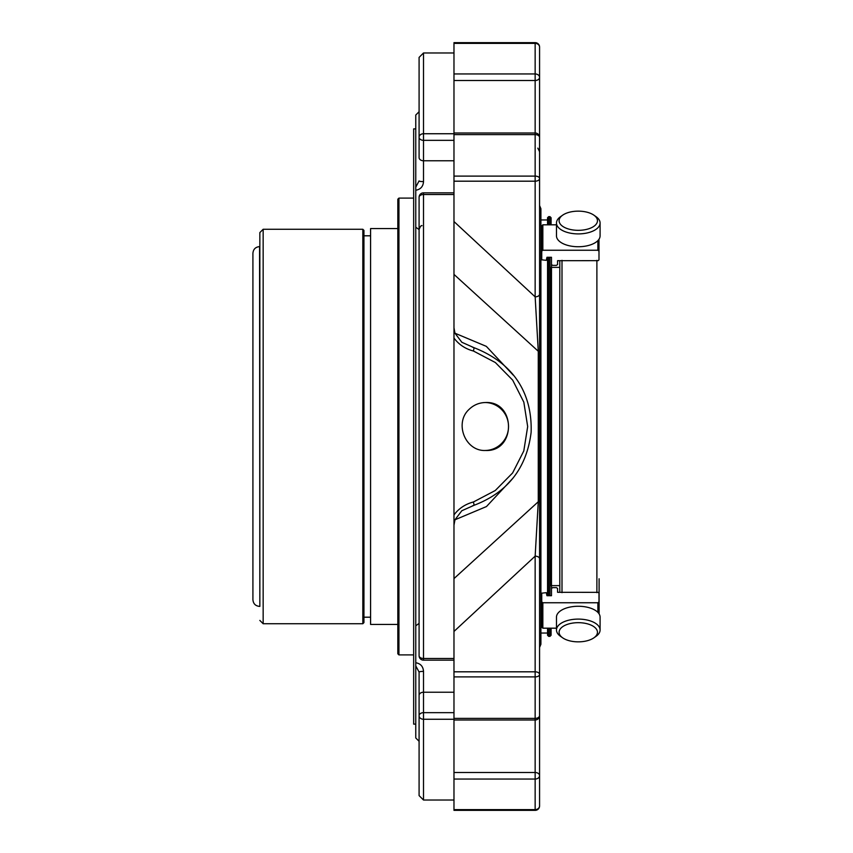 <?xml version="1.0" encoding="UTF-8"?>
<svg xmlns="http://www.w3.org/2000/svg" width="853" height="853" viewBox="0 0 853 853"><rect width="100%" height="100%" fill="white"/><g stroke="black" fill="none" stroke-linecap="round" stroke-linejoin="round"><path stroke-width="1.28" d="M599.105 578.771L599.105 613.925M474.076 347.725L473.468 351.031C465.418 348.93 458.925 344.612 453.977 338.087L453.977 327.765L454.958 333.214L461.836 342.266L474.076 347.725M539.576 635.304L539.576 674.478A4.425 2.666 180 0 0 535.151 671.812L535.151 676.898A4.425 2.42 0 0 0 539.576 674.478L539.576 715.571A4.425 2.826 180 0 1 535.151 718.397L535.151 719.996L453.977 719.996L453.977 525.235L454.958 519.786L461.814 510.744L474.108 505.275L473.468 501.969L495.262 490.528L512.61 472.957L523.795 450.949L527.676 426.564L523.827 402.168L512.674 380.129L495.348 362.525L473.468 351.031M469.129 409.333C473.735 404.919 479.205 402.648 485.56 402.52C516.14 401.07 516.14 451.93 485.56 450.48C465.258 451.557 453.988 423.024 469.129 409.333M453.977 525.235L453.977 338.087M453.977 514.913C458.882 508.409 465.375 504.091 473.468 501.969M453.977 133.74L423.514 133.74A4.425 3.476 180 0 0 419.09 137.205L419.09 57.396L423.514 52.971L423.514 160.769A4.425 3.135 180 0 1 419.09 157.634L419.09 111.711L415.763 115.038L415.763 187.148L419.09 180.9A4.425 0.704 180 0 0 423.514 181.614C423.152 186.54 420.572 189.419 415.763 190.251L415.763 187.148M419.09 157.634L419.09 137.205A4.425 3.135 0 0 0 423.514 140.34L453.977 140.34M419.09 197.267A4.425 2.751 0 0 1 423.514 194.516L423.514 192.842A4.425 4.425 0 0 0 419.09 197.267L419.09 655.733A4.425 4.425 0 0 0 423.514 660.158L423.514 658.484A4.425 2.751 180 0 1 419.09 655.733M453.977 692.231L423.514 692.231L423.514 712.66A4.425 3.135 180 0 0 419.09 715.795A4.425 3.476 0 0 0 423.514 719.26L423.514 712.66L453.977 712.66M453.977 800.029L423.514 800.029L419.09 795.604L419.09 672.1L415.763 665.852L415.763 662.749C420.561 663.57 423.152 666.449 423.514 671.386A4.425 0.704 180 0 0 419.09 672.1M453.977 789.42L453.977 786.754M539.576 695.366L539.576 775.633A4.425 3.135 180 0 0 535.151 772.498L535.151 779.045A4.425 3.412 -0 0 0 539.576 775.633L539.576 805.925A4.425 3.711 180 0 1 535.151 809.625L535.151 810.35L453.977 810.35L453.977 719.996M454.958 333.214L486.327 346.361L513.239 375.128M513.25 477.851L486.466 506.554L454.958 519.786M453.977 327.765L453.977 42.65L535.151 42.65L535.151 43.375A4.425 3.711 0 0 1 539.576 47.075L539.576 77.367A4.425 3.412 180 0 0 535.151 73.955L535.151 80.502A4.425 3.135 0 0 0 539.576 77.367L539.576 157.634M453.977 181.188L535.151 181.188A4.425 2.666 -0 0 0 539.576 178.522A4.425 2.42 180 0 0 535.151 176.102L535.151 296.855L538.275 351.255L453.977 274.399L453.977 221.545L535.151 296.855A4.425 2.666 0 0 0 539.576 294.189L539.576 674.478L539.576 647.427L540.909 644.271L540.909 208.729L539.576 205.573L539.576 558.811A4.425 2.666 0 0 0 535.151 556.145L453.977 631.455L453.977 578.601L538.275 501.745A4.425 1.152 0 0 0 539.576 500.935M453.977 671.812L535.151 671.812L535.151 556.145L538.275 501.745L538.275 351.255A4.425 1.152 0 0 1 539.576 352.065M539.576 217.696L539.576 137.429A4.425 4.425 0 0 0 535.151 133.004L535.151 134.603A4.425 2.826 0 0 1 539.576 137.429L539.576 294.189M415.763 190.251L415.763 227.197L419.09 229.596C420.22 226.514 421.211 225.213 422.032 225.672M415.763 662.749L415.763 625.803L419.09 623.404M415.763 625.803L415.763 227.197M419.09 741.289L415.763 737.962L415.763 665.852M551.091 628.181L551.091 635.25L549.982 636.359L548.66 636.359L548.66 628.181M547.551 224.819L547.551 217.75L548.66 216.641L548.66 224.819M548.66 257.297L548.66 595.703M556.476 628.181L542.839 628.181L541.74 627.136L541.74 593.166L546.293 592.664L546.944 595.703L551.486 595.703L551.486 257.297L546.944 257.297L546.293 260.336L541.74 259.834L541.74 225.864L542.839 224.819L556.476 224.819M551.091 224.819L551.091 217.75L549.982 216.641L548.66 216.641M559.792 585.638L551.091 585.638L551.091 267.362L559.792 267.362M547.551 257.297L547.551 595.703M547.551 628.181L547.551 635.25L548.66 636.359M547.551 633.033L540.909 633.033L540.909 208.729M578.281 230.331A19.182 9.596 180 0 1 561.242 225.149A19.182 9.596 180 0 1 562.617 215.201A19.182 9.596 180 0 1 593.944 215.201A19.182 9.596 180 0 1 595.319 225.149A19.182 9.596 180 0 1 578.281 230.331M578.281 641.851A19.182 9.596 0 0 1 562.617 637.799A19.182 9.596 0 0 1 565.507 625.11A19.182 9.596 0 0 1 591.054 625.11A19.182 9.596 0 0 1 593.944 637.799A19.182 9.596 0 0 1 578.281 641.851M596.076 216.705L593.944 215.201L596.076 216.705A21.805 10.897 180 0 1 600.085 223.006A21.805 10.897 180 0 1 578.281 233.903A21.805 10.897 180 0 1 556.476 223.006A21.805 10.897 180 0 1 560.485 216.705L562.617 215.201M600.085 223.006L600.085 235.844A21.805 10.897 180 0 1 578.281 246.741A21.805 10.897 180 0 1 556.476 235.844L556.476 223.006M560.485 636.295L562.617 637.799L560.485 636.295A21.805 10.897 0 0 1 556.476 629.994A21.805 10.897 0 0 1 578.281 619.097A21.805 10.897 0 0 1 600.085 629.994A21.805 10.897 0 0 1 596.076 636.295L593.944 637.799L596.076 636.295M556.476 629.994L556.476 617.156A21.805 10.897 0 0 1 578.281 606.259A21.805 10.897 0 0 1 600.085 617.156L600.085 629.994M559.792 592.313L559.792 260.687M541.74 251.102L542.839 250.249L542.839 224.819M597.878 240.61L597.878 250.249L542.839 250.249M597.878 250.249L598.987 251.102L598.987 259.834L598.177 260.655L557.574 260.687L557.574 264.505L556.465 265.358L552.584 265.358L551.486 264.505L551.486 257.297M598.987 239.245L598.987 251.102M551.486 595.703L551.486 588.495L552.584 587.642L551.486 588.495M556.465 587.642L552.584 587.642L556.465 587.642L557.574 588.495L557.574 592.313L557.574 588.495L557.574 592.313L598.177 592.345L598.987 593.166L598.987 613.755M598.987 601.898L597.878 602.751L542.839 602.751L541.74 601.898M557.574 260.687L557.574 264.505L557.574 260.687M552.584 265.358L556.465 265.358L557.574 264.505M415.763 724.122L413.662 724.122L413.662 128.878L415.763 128.878M398.937 654.901L397.829 653.803L397.829 199.197L398.937 198.099L398.937 654.901L413.662 654.901M259.568 606.398C255.527 606.003 253.309 603.796 252.914 599.755L252.914 253.245C253.309 249.204 255.527 246.997 259.568 246.602L259.845 606.398L259.568 246.602M362.834 229.265L363.943 230.374L363.943 622.626L362.834 623.735L362.834 229.265L263.161 229.265L259.845 232.592L259.845 606.398M363.943 235.801L370.586 235.801M397.829 624.449L370.586 624.449L370.586 228.551L397.829 228.551M485.25 402.531A23.98 23.607 -90 0 1 508.527 426.511A23.98 23.607 -90 0 1 485.24 450.469M453.977 658.484L423.514 658.484L423.514 194.516L453.977 194.516M423.514 800.029L423.514 719.26L453.977 719.26L423.514 719.26M453.977 779.045L535.151 779.045L535.151 809.625L453.977 809.625M453.977 718.397L535.151 718.397L535.151 676.898L453.977 676.898M453.977 134.603L535.151 134.603L535.151 176.102L453.977 176.102M453.977 73.955L535.151 73.955L535.151 43.375L453.977 43.375M453.977 133.004L535.151 133.004L535.151 80.502L453.977 80.502M539.576 715.571A4.425 4.425 0 0 1 535.151 719.996L535.151 772.498L453.977 772.498M423.514 671.386L423.514 692.231A4.425 3.135 180 0 0 419.09 695.366M453.977 160.769L423.514 160.769L423.514 181.614M549.982 636.359L549.982 628.181M549.982 595.703L549.982 257.297M549.982 224.819L549.982 216.641M561.999 592.664L561.999 260.336M596.887 592.664L596.887 260.336M597.878 602.751L597.878 612.39M542.839 628.181L542.839 602.751M263.161 229.265L263.161 623.735L259.845 620.408M472.391 347.128L474.108 347.725C517.27 364.636 532.304 397.381 531.12 432.354C526.706 468.084 507.695 492.394 474.108 505.275L472.391 505.872M453.977 52.971L423.514 52.971M453.977 192.842L423.514 192.842M453.977 660.158L423.514 660.158M535.151 810.35A4.425 4.425 0 0 0 539.576 805.925M539.576 47.075A4.425 4.425 0 0 0 535.151 42.65M537.827 148.134L539.576 151.663M547.551 219.967L540.909 219.967M413.662 198.099L398.937 198.099M263.161 623.735L362.834 623.735M363.943 617.199L370.586 617.199"/></g></svg>
